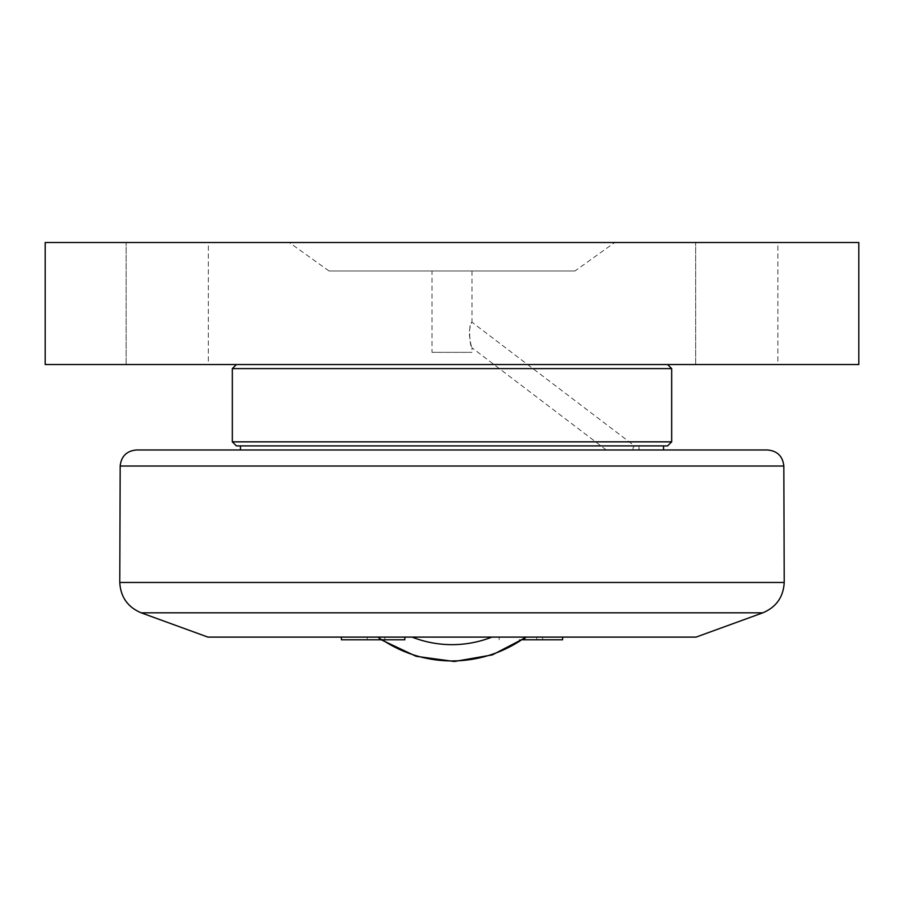 <?xml version="1.0" encoding="UTF-8"?>
<svg xmlns="http://www.w3.org/2000/svg" width="904" height="904" viewBox="0 0 904 904"><rect width="100%" height="100%" fill="white"/><g stroke="black" fill="none" stroke-linecap="round" stroke-linejoin="round"><path stroke-width="0.68" stroke-dasharray="4.52 3.39" d="M361.374 639.795L384.855 639.795L367.239 639.795L367.239 637.105L384.855 637.105L361.374 637.105L367.239 637.105L367.239 639.795L361.374 639.795L361.374 637.105M378.979 639.795L378.979 637.105L378.979 639.795M373.115 637.105L404.845 637.105L373.115 637.105M404.845 639.795L341.384 639.795M384.855 639.795L384.855 637.105M207.92 637.105L696.08 637.105M530.885 637.105L562.616 637.105L530.885 637.105M491.912 637.105L378.426 637.105L491.912 637.105A109.248 109.248 0 0 1 412.088 637.105M519.145 639.795L542.626 639.795L525.021 639.795L525.021 637.105L542.626 637.105L519.145 637.105L525.021 637.105L525.021 639.795L519.145 639.795L519.145 637.105M536.761 639.795L536.761 637.105L536.761 639.795M562.616 639.795L522.761 639.795M542.626 639.795L542.626 637.105M614.72 242.509L289.28 242.509L614.72 242.509L574.967 270.985L329.033 270.985L574.967 270.985M858.8 364.549L45.2 364.549L45.2 242.509L858.8 242.509L858.8 364.549M452 364.549L236.396 364.549L452 364.549M208.349 364.549L126.131 364.549L208.349 364.549L126.131 364.549L208.349 364.549L208.349 242.509L126.131 242.509L208.349 242.509L126.131 242.509L208.349 242.509L208.349 364.549M777.869 364.549L695.651 364.549L777.869 364.549L695.651 364.549L777.869 364.549L777.869 242.509L695.651 242.509L777.869 242.509L695.651 242.509L777.869 242.509L777.869 364.549M126.131 364.549L126.131 242.509L126.131 364.549M695.651 364.549L695.651 242.509L695.651 364.549M431.999 270.985L472.001 270.985L431.999 270.985L431.999 352.345L472.001 352.345L431.999 352.345M472.001 270.985L472.001 322.242C468.385 321.892 469.447 346.435 472.001 347.803C470.973 345.712 470.046 340.751 469.221 332.909C470.069 326.333 470.995 322.784 472.001 322.242L634.54 445.909L639.128 445.909L639.128 449.977L633.026 449.977L633.026 447.898C635.049 445.288 635.049 445.288 633.026 447.898C635.049 445.288 635.049 445.288 633.026 447.898L633.026 449.977L606.29 449.977L638.902 449.977L639.128 445.909L639.128 449.977M606.29 449.977L472.001 347.803L472.001 352.345M671.672 368.617L232.328 368.617M232.328 441.841L671.672 441.841M667.604 445.909L236.396 445.909M240.464 445.909L663.536 445.909L240.464 445.909M663.536 449.977L767.552 449.977M783.824 466.023L120.175 466.023M762.806 612.822L141.194 612.822M119.78 582.458L784.22 582.458M525.574 637.105A125.52 125.52 0 0 1 378.426 637.105A125.52 125.52 0 0 0 382.29 639.795M499.155 639.795L499.155 637.105M329.033 270.985L289.28 242.509M381.239 639.795L377.431 637.105"/><path stroke-width="1.36" d="M341.384 637.105L341.384 639.795L404.845 639.795L404.845 637.105M762.806 612.822L696.08 637.105L207.92 637.105L141.194 612.822L762.806 612.822C776.265 607.149 783.395 597.035 784.22 582.458L119.78 582.458L120.175 466.023L783.824 466.023C782.762 456.26 777.338 450.915 767.552 449.977L136.447 449.977L663.536 449.977L663.536 445.909M522.761 639.795L562.616 639.795L562.616 637.105M45.2 364.549L858.8 364.549L858.8 242.509L45.2 242.509L45.2 364.549M452 368.617L671.672 368.617L671.672 441.841L232.328 441.841L232.328 368.617L452 368.617M232.328 441.841L236.396 445.909L667.604 445.909L671.672 441.841M491.912 637.105A109.248 109.248 0 0 1 412.088 637.105M382.29 639.795A125.52 125.52 0 0 0 525.574 637.105M236.396 364.549L232.328 368.617M667.604 364.549L671.672 368.617M120.175 466.023C121.238 456.26 126.662 450.915 136.447 449.977M783.824 466.023L784.22 582.458M141.194 612.822C127.735 607.149 120.605 597.035 119.78 582.458M240.464 445.909L240.464 449.977M526.569 637.105L492.341 654.891L454.328 661.491L416.1 656.293L381.239 639.795"/></g></svg>
